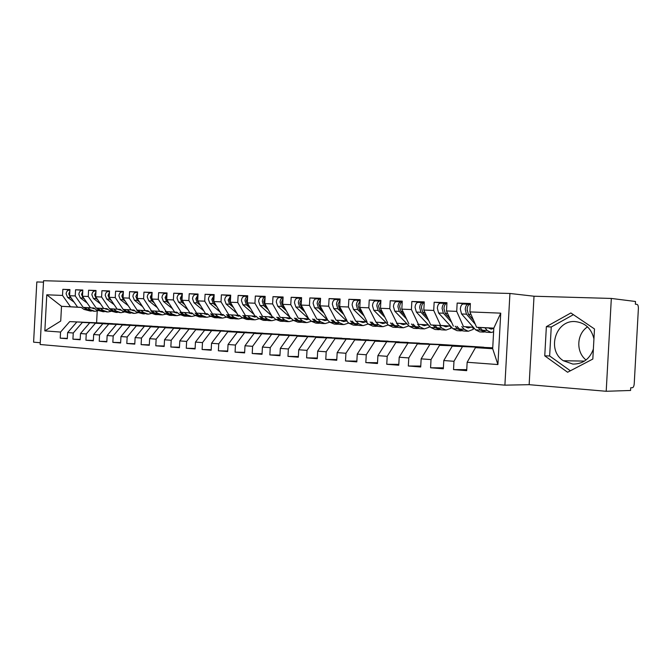 <?xml version="1.0" encoding="UTF-8"?>
<svg xmlns="http://www.w3.org/2000/svg" width="672" height="672" viewBox="0 0 672 672"><rect width="100%" height="100%" fill="white"/><g stroke="black" fill="none" stroke-linecap="round" stroke-linejoin="round"><path stroke-width="1.01" d="M593.939 338.856C591.402 328.457 585.152 322.703 575.19 321.586C555.542 319.813 546.47 350.288 563.354 360.738L572.855 364.081C582.868 364.106 589.714 359.1 593.376 349.054M587.546 326.861C576.593 333.9 575.761 351.96 586.034 359.99M606.203 391.28L630.58 390.466L630.722 387.769L632.428 387.719C633.402 387.45 634.007 386.089 634.234 383.653L638.383 308.599C638.425 306.146 637.972 304.744 637.031 304.382L635.351 304.181L635.494 301.484L611.327 298.444L534.013 296.226L509.93 293.471L504.899 385.157L529.15 384.678L606.203 391.28L611.327 298.444M509.93 293.471L43.571 280.72L40.16 344.509L504.899 385.157M43.495 282.148L36.817 281.954L33.6 342.166L40.253 342.737M81.278 307.448L61.513 306.306L46.78 294.798L44.848 330.893L60.556 332.06L60.228 338.159L67.301 338.722L67.628 332.581L73.256 333.001L72.92 339.175L80.161 339.755L80.497 333.539L86.251 333.967L85.915 340.217L93.324 340.805L93.668 334.513L99.557 334.958L99.221 341.275L106.814 341.88L107.15 335.521L113.19 335.966L112.846 342.367L120.624 342.989L120.968 336.546L127.159 337.008L126.815 343.484L134.778 344.123L135.131 337.596L141.473 338.066L141.12 344.627L149.293 345.282L149.646 338.68L156.148 339.158L155.795 345.803L164.17 346.475L164.531 339.78L171.2 340.276L170.839 347.004L179.432 347.693L179.794 340.914L186.64 341.426L186.27 348.239L195.09 348.944L195.46 342.082L202.482 342.602L202.112 349.507L211.168 350.23L211.537 343.274L218.753 343.812L218.375 350.801L227.665 351.548L228.043 344.501L235.452 345.055L235.066 352.136L244.616 352.901L245.003 345.761L252.605 346.324L252.218 353.514L262.03 354.295L262.424 347.054L270.236 347.634L269.85 354.917L279.93 355.732L280.325 348.39L288.364 348.986L287.969 356.37L298.334 357.202L298.738 349.759L307.012 350.372L306.6 357.857L317.268 358.714L317.68 351.162L326.189 351.792L325.777 359.394L336.756 360.268L337.168 352.615L345.929 353.262L345.509 360.973L356.815 361.872L357.235 354.102L366.257 354.774L365.828 362.594L377.471 363.527L377.899 355.639L387.19 356.328L386.761 364.266L398.765 365.232L399.202 357.218L408.778 357.932L408.332 365.996L420.706 366.988L421.151 358.848L431.021 359.587L430.576 367.777L443.335 368.794L443.789 360.536L453.978 361.292L453.524 369.608L466.696 370.658L467.149 362.267L475.482 347.634L492.685 348.734L493.811 328.138L476.599 327.264L493.802 328.331M46.78 294.798L62.513 295.436L70.484 306.76L81.186 307.373M69.913 289.842L62.84 289.33L62.513 295.436M62.84 289.33L69.93 289.573L69.602 295.722L75.239 295.949L83.202 307.398L93.912 308.02M82.807 290.304L75.566 289.775L75.239 295.949M75.566 289.775L82.824 290.027L82.488 296.243L88.259 296.478L96.214 308.053L106.932 308.675M96.004 290.774L88.595 290.228L88.259 296.478M88.595 290.228L96.02 290.48L95.684 296.772L101.59 297.016L109.544 308.734L120.263 309.355M109.528 291.253L101.934 290.69L101.59 297.016M101.934 290.69L109.544 290.959L109.2 297.318L115.248 297.57L123.186 309.422L133.913 310.044M123.371 291.749L115.592 291.169L115.248 297.57M115.592 291.169L123.388 291.438L123.043 297.881L129.242 298.133L137.164 310.128L147.882 310.75M137.567 292.253L129.595 291.656L129.242 298.133M129.595 291.656L137.584 291.934L137.231 298.452L143.59 298.712L151.486 310.85L162.204 311.472M152.116 292.774L143.942 292.152L143.59 298.712M143.942 292.152L152.132 292.438L151.78 299.04L158.29 299.309L166.169 311.59L176.879 312.211M167.034 293.303L158.651 292.664L158.29 299.309M158.651 292.664L167.051 292.958L166.69 299.645L173.376 299.914L181.222 312.354L191.915 312.976M182.33 293.849L173.737 293.185L173.376 299.914M173.737 293.185L182.347 293.488L181.986 300.266L188.84 300.544L196.661 313.127L207.337 313.757M198.03 294.412L189.21 293.731L188.84 300.544M189.21 293.731L198.047 294.034L197.677 300.896L204.716 301.182L212.503 313.933L223.163 314.555M214.141 294.991L205.086 294.277L204.716 301.182M205.086 294.277L214.166 294.596L213.788 301.552L221.012 301.846L228.757 314.748L239.392 315.378M230.689 295.579L221.39 294.848L221.012 301.846M221.39 294.848L230.714 295.176L230.328 302.224L237.745 302.518L245.448 315.596L256.049 316.218M247.682 296.192L238.132 295.428L237.745 302.518M238.132 295.428L247.708 295.764L247.321 302.904L254.94 303.215L262.592 316.462L273.16 317.083M265.138 296.822L255.326 296.033L254.94 303.215M255.326 296.033L265.163 296.369L264.776 303.61L272.605 303.929L280.207 317.352L290.724 317.974M283.088 297.469L273 296.646L272.605 303.929M273 296.646L283.114 296.999L282.71 304.34L290.766 304.668L298.309 318.259L308.776 318.889M301.543 298.133L291.169 297.276L290.766 304.668M291.169 297.276L301.568 297.637L301.165 305.088L309.448 305.416L316.915 319.2L327.331 319.822M320.519 298.813L309.851 297.923L309.448 305.416M309.851 297.923L320.552 298.301L320.141 305.852L328.667 306.197L336.059 320.166L346.416 320.788M340.057 299.519L329.078 298.595L328.667 306.197M329.078 298.595L340.082 298.981L339.671 306.642L348.44 306.995L355.757 321.166L366.038 321.779M360.167 300.25L348.86 299.284L348.44 306.995M348.86 299.284L360.2 299.678L359.772 307.457L368.81 307.818L376.034 322.19L386.24 322.804M380.881 301.006L369.239 299.989L368.81 307.818M369.239 299.989L380.915 300.401L380.478 308.288L389.794 308.666L396.917 323.24L407.03 323.854M402.217 301.778L390.222 300.72L389.794 308.666M390.222 300.72L402.259 301.14L401.822 309.154L411.415 309.54L418.429 324.324L428.45 324.937M424.225 302.585L411.852 301.476L411.415 309.54M411.852 301.476L424.259 301.904L423.814 310.044L433.709 310.447L440.605 325.45L450.517 326.054M446.863 303.416L434.154 302.249L433.709 310.447M434.154 302.249L446.956 302.694L446.502 310.96L456.708 311.371L463.478 326.6L473.264 327.205M469.879 304.24L457.162 303.055L456.708 311.371M457.162 303.055L470.366 303.509L469.913 311.909L500.732 313.152L497.918 364.552L467.149 362.267M492.736 347.819L452.231 346.139L492.736 347.785M453.978 361.292L462.37 346.786M443.789 360.536L452.231 346.139M469.913 311.909L476.599 327.264M493.811 328.138L500.732 313.152M471.383 346.433L439.522 345.324L461.756 345.82L483.815 347.222M431.021 359.587L439.522 345.324M421.151 358.848L429.685 344.694M463.478 326.6L473.365 327.323M446.502 310.96L453.323 326.088M449.686 345.055L417.362 343.904L440.336 344.459L461.756 345.82M408.778 357.932L417.362 343.904M399.202 357.218L407.82 343.291M440.605 325.45L430.769 324.954L450.61 326.164L450.811 328.306L450.719 327.138M423.814 310.044L430.769 324.954M428.61 343.72L395.867 342.527L440.336 344.459M387.19 356.328L395.867 342.527M377.899 355.639L386.61 341.93M418.429 324.324L428.543 325.046M401.822 309.154L408.887 323.845M408.122 342.418L375.001 341.183L419.521 343.14M366.257 354.774L375.001 341.183M357.235 354.102L366.013 340.612M396.917 323.24L407.123 323.954M380.478 308.288L387.652 322.77M388.214 341.149L354.74 339.889L399.294 341.855M345.929 353.262L354.74 339.889M337.168 352.615L346.004 339.326M376.034 322.19L386.333 322.896M359.772 307.457L367.038 321.737M368.844 339.923L335.059 338.629L379.621 340.603M326.189 351.792L335.059 338.629M317.68 351.162L326.575 338.083M355.757 321.166L366.131 321.871M339.671 306.642L347.021 320.72M350.003 338.722L315.932 337.403L360.494 339.394M307.012 350.372L315.932 337.403M298.738 349.759L307.684 336.874M336.059 320.166L346.5 320.872M320.141 305.852L327.566 319.738M331.666 337.562L297.335 336.21L341.872 338.209M288.364 348.986L297.335 336.21M280.325 348.39L289.313 335.689M316.915 319.2L327.424 319.906M301.165 305.088L308.666 318.788L311.388 321.283L315.84 323.123L318.856 323.282M313.816 336.428L279.25 335.042L323.753 337.058M270.236 347.634L279.25 335.042M262.424 347.054L271.446 334.547M298.309 318.259L308.86 318.965M282.71 304.34L290.279 317.856M296.419 335.32L254.058 333.43L306.104 335.941M252.605 346.324L261.652 333.917M245.003 345.761L254.058 333.43M280.207 317.352L290.808 318.049M264.776 303.61L272.395 316.957M279.476 334.244L237.132 332.346L288.91 334.849M235.452 345.055L244.524 332.816M228.043 344.501L237.132 332.346M262.592 316.462L273.235 317.15M247.321 302.904L254.999 316.075M262.962 333.194L227.842 331.75L272.16 333.782M218.753 343.812L227.842 331.75M211.537 343.274L220.643 331.288M245.448 315.596L256.133 316.285M230.328 302.224L238.056 315.218M246.868 332.178L204.582 330.263L255.83 332.749M202.482 342.602L211.596 330.708M195.46 342.082L204.582 330.263M228.757 314.748L239.467 315.437M213.788 301.552L221.558 314.387M231.16 331.178L195.77 329.692L239.904 331.733M186.64 341.426L195.77 329.692M179.794 340.914L188.933 329.255M212.503 313.933L223.23 314.614M197.677 300.896L205.481 313.572M215.846 330.204L173.678 328.28L224.372 330.75M171.2 340.276L180.348 328.7M164.531 339.78L173.678 328.28M196.661 313.127L207.413 313.816M181.986 300.266L189.823 312.782M200.894 329.255L165.304 327.743L209.219 329.784M156.148 339.158L165.304 327.743M149.646 338.68L158.802 327.323M181.222 312.354L191.99 313.034M166.69 299.645L174.552 312.01M186.304 328.331L150.629 326.802L194.426 328.843M141.473 338.066L150.629 326.802M135.131 337.596L144.295 326.39M166.169 311.59L176.946 312.27M151.78 299.04L159.667 311.262M172.049 327.424L136.324 325.878L179.987 327.928M127.159 337.008L136.324 325.878M120.968 336.546L130.133 325.483M151.486 310.85L162.271 311.522M137.231 298.452L145.144 310.531M158.138 326.542L122.354 324.988L165.892 327.037M113.19 335.966L122.354 324.988M107.15 335.521L116.315 324.601M137.164 310.128L147.949 310.8M123.043 297.881L130.973 309.809M144.539 325.676L102.824 323.736L152.116 326.164M99.557 334.958L108.721 324.114M93.668 334.513L102.824 323.736M123.186 309.422L133.972 310.094M109.2 297.318L117.146 309.112M131.25 324.836L95.407 323.257L138.659 325.307M86.251 333.967L95.407 323.257M80.497 333.539L89.645 322.888M109.544 308.734L120.322 309.397M95.684 296.772L103.639 308.431M118.264 324.013L82.396 322.426L125.504 324.467M73.256 333.001L82.396 322.426M67.628 332.581L76.776 322.064M96.214 308.053L106.991 308.725M82.488 296.243L90.451 307.768M105.563 323.207L69.695 321.611L112.644 323.652M60.556 332.06L69.695 321.611M44.848 330.893L60.724 321.031L61.513 306.306L70.484 306.76M83.202 307.398L93.971 308.062M69.602 295.722L77.574 307.112M42.412 302.341L41.336 322.552M534.013 296.226L529.15 384.678M546.361 326.659L544.757 355.858L567.605 372.246L592.822 359.05L594.485 328.961L570.872 312.967L546.361 326.659L551.242 326.995L549.646 355.975L570.377 370.793M492.71 348.205L475.482 347.634M97.222 310.934L96.6 322.636M497.918 364.552L492.685 348.734M60.228 338.159L67.318 338.369M72.92 339.175L80.178 339.385M85.915 340.217L93.349 340.427M99.221 341.275L106.831 341.485M112.846 342.367L120.649 342.577M126.815 343.484L134.803 343.694M141.12 344.627L149.318 344.837M155.795 345.803L164.195 346.013M170.839 347.004L179.458 347.214M186.27 348.239L195.115 348.44M202.112 349.507L211.193 349.709M218.375 350.801L227.699 351.002M235.066 352.136L244.65 352.338M252.218 353.514L262.063 353.699M269.85 354.917L279.964 355.102M287.969 356.37L298.376 356.546M306.6 357.857L317.31 358.025M325.777 359.394L336.798 359.545M345.509 360.973L356.857 361.116M365.828 362.594L377.513 362.72M386.761 364.266L398.807 364.375M408.332 365.996L420.756 366.08M430.576 367.777L443.394 367.836M453.524 369.608L466.746 369.642M573.384 314.672L551.242 326.995M549.646 355.975L544.757 355.858M69.191 290.086L69.905 290.111L69.191 290.086C67.418 290.329 66.394 291.564 66.116 293.798L67.628 297.41L74.122 302.182M71.484 298.41L70.274 297.52L68.762 293.899L69.846 291.161M91.896 307.944L94.315 308.759M94.307 308.314L93.332 308.566M92.77 308.372L93.979 308.07M87.503 307.692L90.266 309.733L94.928 311.312L97.793 310.775M94.063 311.262L87.604 309.59L84.815 307.532M91.325 311.111L86.587 309.54L83.79 307.474M81.11 307.322L83.941 309.397L90.392 311.069M81.925 290.539L82.79 290.573L81.925 290.539C80.153 290.783 79.128 292.034 78.842 294.294L80.354 297.948L87.167 303.005M84.47 299.099L83.068 298.057L81.556 294.395L82.74 291.514M104.773 308.591L107.957 309.448M107.26 308.927L106.168 309.212M105.647 309.028L106.781 308.708M100.38 308.339L103.135 310.405L107.797 312.001L110.746 311.43M106.932 311.951L100.405 310.262L97.616 308.179M104.118 311.791L99.372 310.204L96.575 308.12M93.836 307.961L96.667 310.061L103.169 311.749M94.962 291.001L95.995 291.035L94.962 291.001C93.19 291.245 92.156 292.513 91.879 294.798L93.383 298.494L100.514 303.853M97.759 299.813L96.163 298.612L94.651 294.907L95.945 291.883M95.735 295.781L95.827 294.118M117.944 309.263L121.271 310.12M120.515 309.548L119.305 309.876M118.784 309.683L119.868 309.372M113.551 309.002L116.306 311.094L120.968 312.698L124.009 312.094M120.103 312.656L113.518 310.943L110.729 308.843M117.214 312.497L112.451 310.892L109.654 308.784M106.856 308.616L109.679 310.741L116.256 312.446M108.31 291.472L109.511 291.514L108.31 291.472C106.537 291.724 105.504 293 105.227 295.319L106.73 299.057L114.19 304.735M111.376 300.552L109.57 299.174L108.066 295.428L109.469 292.261M109.234 296.713L109.368 294.244M131.426 309.943L134.896 310.8M134.089 310.178L132.754 310.548M132.224 310.355L133.249 310.052M127.033 309.691L129.788 311.791L134.442 313.421L137.584 312.782M133.577 313.379L126.932 311.648L124.144 309.523M110.158 298.746L109.687 298.049M130.612 313.211L125.849 311.59L123.052 309.456M120.179 309.288L123.01 311.438L129.637 313.169M121.976 291.95L123.362 292.001L121.976 291.95C120.204 292.211 119.179 293.504 118.894 295.848L120.389 299.628L128.209 305.651M125.328 301.316L123.304 299.754L121.808 295.957L123.329 292.664M123.06 297.57L123.228 294.462M145.228 310.64L148.84 311.489M147.983 310.825L146.521 311.245M145.984 311.035L146.958 310.741M140.843 310.388L143.598 312.514L148.243 314.16L151.477 313.471M147.378 314.118L140.666 312.362L137.886 310.212M124.194 299.611L123.27 298.225M144.329 313.942L139.558 312.304L136.769 310.153M133.829 309.977L136.651 312.152L143.346 313.9M135.979 292.446L137.55 292.505L135.979 292.446C134.207 292.706 133.182 294.025 132.896 296.386L134.392 300.216L142.573 306.6M139.625 302.106L137.374 300.342L135.878 296.503L137.525 293.076M137.239 298.402L137.432 294.739M159.365 311.354L163.12 312.194M162.103 311.514L160.625 311.951M160.07 311.732L160.994 311.455M154.988 311.102L157.735 313.253L162.372 314.916L165.724 314.185M161.515 314.866L159.382 314.756L154.736 313.102L151.964 310.926M138.491 300.367L137.273 298.511M158.382 314.689L153.602 313.043L150.814 310.859M147.798 310.682L150.62 312.883L155.266 314.538L157.382 314.647M152.099 293.009L150.326 292.95C148.562 293.219 147.529 294.546 147.244 296.948L148.739 300.821L157.298 307.591M154.283 302.921L151.796 300.947L150.301 297.066L152.074 293.496M153.124 301.123L151.477 297.108L151.99 295.05M173.855 312.085L177.752 312.917M176.509 312.245L175.064 312.682M174.502 312.446L175.367 312.178M169.487 311.833L172.225 314.017L176.854 315.689L180.306 314.908M175.997 315.647L173.779 315.529L169.151 313.849L166.379 311.657M172.771 315.462L167.983 313.79L165.203 311.581M162.12 311.405L164.934 313.631L169.571 315.302L171.755 315.42M165.035 293.471L167.017 293.538L165.035 293.471C163.271 293.74 162.246 295.092 161.96 297.52L163.447 301.442L172.402 308.624M169.31 303.769L166.58 301.568L165.094 297.637L167 293.941M168.126 301.904L166.295 297.688L166.916 295.386M188.698 312.841L192.738 313.648M191.268 312.992L189.865 313.421M189.294 313.177L190.1 312.925M184.338 312.589L187.068 314.79L191.688 316.487L195.266 315.655M190.831 316.436L188.538 316.31L183.918 314.622L181.154 312.396M187.513 316.243L182.725 314.563L179.953 312.329M176.786 312.144L179.6 314.395L184.22 316.084L186.488 316.201M180.121 294L182.322 294.084L180.121 294C178.357 294.277 177.332 295.646 177.047 298.099L178.525 302.072L187.891 309.7M184.733 304.651L181.742 302.207L180.264 298.225L182.305 294.403M183.515 302.711L181.49 298.276L182.23 295.747M203.918 313.606L208.102 314.387M206.396 313.757L205.036 314.185M204.456 313.925L205.195 313.681M199.576 313.354L202.289 315.588L206.892 317.293L210.596 316.411M206.044 317.251L203.666 317.125L199.063 315.42L196.308 313.16M202.633 317.05L197.837 315.353L195.065 313.093M191.831 312.9L194.636 315.185L199.24 316.89L201.592 317.016M195.594 294.546L198.022 294.638L195.594 294.546C193.838 294.832 192.814 296.209 192.52 298.704L193.99 302.728L203.784 310.817M200.558 305.575L197.291 302.862L195.821 298.83L198.005 294.882M199.307 303.542L197.081 298.88L197.938 296.134M219.526 314.395L223.86 315.143M221.903 314.538L220.592 314.958M220.004 314.681L220.668 314.462M215.191 314.143L217.896 316.403L222.482 318.133L226.321 317.176M221.634 318.083L219.181 317.948L214.586 316.226L211.84 313.95M218.123 317.881L213.335 316.159L210.571 313.874M207.245 313.681L210.042 315.991L214.637 317.713L217.073 317.839M211.47 295.109L214.133 295.201L211.47 295.109C209.714 295.394 208.69 296.797 208.396 299.317L209.866 303.391L220.105 311.993M216.804 306.524L213.251 303.534L211.789 299.452L214.124 295.386M215.519 304.416L214.544 303.593L213.083 299.502L214.057 296.537M235.528 315.21L238.568 316.142L240.013 315.907M237.804 315.344L236.552 315.756M235.948 315.462L236.544 315.269M231.21 314.958L233.915 317.234L238.476 318.982L242.449 317.965M237.628 318.94L235.082 318.805L230.513 317.058L227.783 314.756M234.016 318.73L229.228 316.991L226.472 314.672M223.062 314.479L225.851 316.814L230.429 318.553L232.949 318.688M230.681 295.781L227.758 295.688C226.01 295.974 224.994 297.394 224.7 299.947L226.153 304.08L236.863 313.219M233.478 307.524L229.631 304.223L228.178 300.09L230.672 295.907M232.168 305.323L230.958 304.282L229.505 300.14L230.614 296.965M251.95 316.042L254.982 316.982L256.586 316.688M254.117 316.168L252.916 316.571M252.311 316.268L252.823 316.092M247.657 315.79L250.337 318.1L254.89 319.864L259.006 318.772M254.041 319.813L251.404 319.679L246.851 317.915L244.129 315.58M250.32 319.595L245.532 317.848L242.794 315.496M239.291 315.294L242.071 317.663L246.632 319.418L249.236 319.561M244.49 296.276L247.674 296.386L244.49 296.276C242.752 296.57 241.735 298.007 241.441 300.602L242.886 304.786L254.083 314.504M250.614 308.557L246.456 304.928L245.011 300.737C245.246 298.402 246.128 296.974 247.666 296.453M249.27 306.256L247.817 304.987L246.372 300.796L247.615 297.41M268.817 316.89L271.824 317.848L273.605 317.478M270.858 317.016L269.716 317.411M269.102 317.083L269.531 316.932M264.541 316.638L267.204 318.982L271.732 320.762L275.999 319.595M270.892 320.72L268.153 320.569L263.626 318.788L260.921 316.428M267.061 320.485L262.273 318.721L259.543 316.344M255.948 316.134L258.72 318.536L263.256 320.309L265.961 320.452M265.129 296.999L261.677 296.881C259.938 297.184 258.93 298.645 258.628 301.266L260.064 305.508L271.774 315.857M268.22 309.641L263.735 305.659L262.298 301.409C262.567 298.922 263.508 297.461 265.129 297.032L261.677 296.881M266.843 307.238L265.138 305.718L263.701 301.468L265.087 297.881M286.121 317.772L289.12 318.73L291.077 318.293M290.64 318.452L286.969 318.259L288.044 317.881M281.87 317.52L284.525 319.88L289.019 321.686L293.454 320.426M288.187 321.644L285.348 321.493L280.846 319.687L278.158 317.293M284.239 321.401L279.451 319.62L276.746 317.209M273.05 316.991L275.806 319.427L280.316 321.224L283.122 321.367M286.322 310.775L281.484 306.407L280.064 302.098C280.367 299.443 281.366 297.956 283.08 297.637L279.325 297.503C277.603 297.805 276.595 299.292 276.293 301.955L277.721 306.247L289.96 317.276M284.911 308.263L282.929 306.466L281.509 302.156L283.038 298.376M303.904 318.671L306.877 319.645L309.036 319.116M304.685 319.141L305.693 318.772M299.678 318.419L302.316 320.813L306.776 322.636L311.388 321.283L315.244 321.485L312.564 319.015M305.945 322.594L303.005 322.434L298.536 320.62L295.856 318.192M301.879 322.342L297.108 320.544L294.412 318.1M290.623 317.881L293.362 320.342L297.839 322.157L300.745 322.316M301.426 298.284L297.478 298.15C295.764 298.452 294.756 299.956 294.454 302.66L295.865 307.012L308.658 318.772M304.928 311.968L299.737 307.171L298.334 302.812C298.637 300.098 299.636 298.595 301.35 298.284L301.535 298.284M303.492 309.33L301.224 307.238L299.821 302.862L301.501 298.889M322.174 319.595L325.13 320.578L327.482 319.964M322.888 320.04L323.828 319.687M317.982 319.343L320.594 321.77L325.021 323.61L329.818 322.157M324.198 323.568L321.149 323.408L316.714 321.569L314.059 319.108M320.006 323.308L315.244 321.485M320.2 298.948L316.134 298.805C314.437 299.116 313.429 300.644 313.135 303.383L314.53 307.793L329.927 322.258L334.337 324.106L337.47 324.274M324.08 313.219L318.511 307.961L317.125 303.534C317.419 300.787 318.419 299.258 320.124 298.948L320.51 298.964M322.602 310.447L320.04 308.028L318.646 303.593L320.485 299.426M340.981 320.544L343.888 321.535L346.349 320.863M341.594 320.956L342.46 320.628M336.798 320.292L339.385 322.753L343.778 324.618L348.76 323.047M342.964 324.568L339.797 324.4L335.395 322.543L332.758 320.048M338.638 324.299L333.883 322.459L331.229 319.956M339.503 299.628L335.328 299.485C333.64 299.804 332.648 301.35 332.346 304.13L333.724 308.599L348.978 323.249L353.354 325.122L356.605 325.298M343.787 314.53L337.823 308.776L336.454 304.29C336.748 301.501 337.747 299.947 339.427 299.628L340.049 299.662M342.266 311.623L339.394 308.843L338.024 304.349L340.032 299.998M360.268 321.518L363.174 322.526L365.618 321.838M360.839 321.896L361.612 321.602M356.143 321.266L358.705 323.761L363.065 325.643L368.138 323.996M362.25 325.601L358.966 325.424L354.606 323.543L351.994 321.023M357.79 325.324L353.052 323.467L350.414 320.93M359.377 300.325L355.085 300.182C353.413 300.502 352.422 302.072 352.12 304.895L353.48 309.431L368.575 324.274L372.91 326.172L376.286 326.348M364.081 315.916L357.697 309.607L356.345 305.063C356.647 302.232 357.63 300.653 359.302 300.325L360.158 300.376M362.519 312.85L359.31 309.683L357.958 305.122L360.15 300.594M380.142 322.526L383.006 323.543L385.434 322.846M380.629 322.871L381.318 322.594M376.051 322.274L378.588 324.803L382.897 326.71L387.929 325.03M382.099 326.659L378.68 326.483L374.363 324.576L371.784 322.022M377.488 326.365L372.767 324.492L370.163 321.922M379.84 301.048L375.421 300.896C373.758 301.232 372.784 302.828 372.473 305.684L373.817 310.288L388.744 325.332L393.028 327.247L396.53 327.432M384.98 317.377L378.16 310.472L376.832 305.852C377.135 302.988 378.109 301.384 379.764 301.048L380.873 301.123M383.384 314.152L379.831 310.54L378.496 305.92L380.864 301.232M400.588 323.56L403.427 324.584L405.821 323.879M400.999 323.862L401.587 323.618M408.87 325.76L408.282 326.088L408.19 325.055M396.547 323.316L399.05 325.87L403.309 327.793L408.282 326.088M402.511 327.751L398.975 327.566L394.708 325.643L392.146 323.047M397.757 327.449L393.053 325.559L390.474 322.946M400.915 301.795L396.362 301.636C394.724 301.972 393.75 303.593 393.448 306.499L394.766 311.17L409.508 326.416L413.734 328.356L417.379 328.549M406.518 318.923L399.244 311.354L397.933 306.676C398.236 303.761 399.21 302.131 400.84 301.795L402.217 301.888C400.756 302.484 399.899 304.097 399.647 306.743L400.957 311.43L402.956 311.514M421.638 324.618L424.444 325.66L426.812 324.937M421.966 324.87L422.444 324.668M429.131 326.012L429.584 326.147M429.996 326.584L429.24 327.18L429.097 325.634M417.648 324.383L420.118 326.97L424.318 328.919L429.24 327.18M423.536 328.877L419.857 328.684L415.64 326.735L413.112 324.106M404.88 315.521L400.957 311.43M418.622 328.558L413.944 326.651L411.398 323.996M422.638 302.56L417.95 302.4C416.329 302.744 415.363 304.391 415.061 307.339L416.354 312.077L430.886 327.533L435.061 329.498L438.841 329.7M428.719 320.561L420.966 312.27L419.681 307.516C419.983 304.559 420.949 302.904 422.562 302.56L424.049 302.66M427.039 316.966L422.738 312.346L421.445 307.583C421.739 304.718 422.663 303.064 424.217 302.635M443.318 325.718L446.082 326.768L448.426 326.029M439.379 325.475L441.815 328.104L445.964 330.078L450.811 328.306M445.192 330.036L441.361 329.834L437.203 327.86L434.717 325.189M440.11 329.7L435.456 327.768L432.944 325.088M445.024 303.349L440.194 303.181C438.598 303.534 437.64 305.206 437.338 308.204L438.606 313.018L452.911 328.684L457.027 330.666L460.958 330.876M451.626 322.316L443.369 313.211L442.1 308.389C442.411 305.382 443.36 303.702 444.956 303.349L446.494 303.458M449.904 318.494L445.192 313.286L443.932 308.456C444.234 305.449 445.183 303.769 446.779 303.416L446.779 303.416M465.662 326.852L468.384 327.911L470.694 327.155M472.945 328.306L472.87 327.289M461.79 326.609L464.184 329.272L468.258 331.271L473.046 329.456M467.502 331.229L463.52 331.019L459.43 329.028L456.977 326.315M462.244 330.868L457.624 328.927L455.154 326.206M467.116 310.472L467.2 308.498M468.124 304.164L463.142 303.996C461.563 304.349 460.622 306.054 460.32 309.095L461.563 313.975L475.616 329.868L479.665 331.876L483.756 332.094M475.255 324.181L466.469 314.185L465.234 309.288C465.545 306.23 466.486 304.525 468.056 304.164L469.636 304.282M473.491 320.124L468.35 314.261L467.116 309.355C467.426 306.306 468.367 304.592 469.93 304.231L469.93 304.231M488.704 328.012L491.375 329.087L493.643 328.322M484.89 327.776L487.234 330.481L491.24 332.497L493.618 331.758M490.493 332.455L486.36 332.237L482.336 330.221L479.926 327.474M485.058 332.077L480.48 330.128L478.044 327.356M93.904 308.431L94.5 308.456M87.604 309.59L90.266 309.733M83.941 309.397L86.587 309.54M67.628 297.41L70.274 297.52M106.714 309.078L107.528 309.12M100.405 310.262L103.135 310.405M96.667 310.061L99.372 310.204M80.354 297.948L83.068 298.057M119.818 309.75L120.851 309.8M113.518 310.943L116.306 311.094M109.679 310.741L112.451 310.892M93.383 298.494L96.163 298.612M133.232 310.43L134.501 310.498M126.932 311.648L129.788 311.791M123.01 311.438L125.849 311.59M106.73 299.057L109.57 299.174M146.958 311.128L148.47 311.212M140.666 312.362L143.598 312.514M136.651 312.152L139.558 312.304M120.389 299.628L123.304 299.754M161.02 311.85L162.792 311.934M154.736 313.102L157.735 313.253M150.62 312.883L153.602 313.043M134.392 300.216L137.374 300.342M175.426 312.581L177.467 312.682M169.151 313.849L172.225 314.017M164.934 313.631L167.983 313.79M148.739 300.821L151.796 300.947M190.184 313.328L192.503 313.454M183.918 314.622L187.068 314.79M179.6 314.395L182.725 314.563M163.447 301.442L166.58 301.568M205.304 314.101L207.925 314.236M199.063 315.42L202.289 315.588M194.636 315.185L197.837 315.353M178.525 302.072L181.742 302.207M220.819 314.891L223.742 315.042M214.586 316.226L217.896 316.403M210.042 315.991L213.335 316.159M193.99 302.728L197.291 302.862M236.72 315.706L239.971 315.865M230.513 317.058L233.915 317.234M214.544 303.593L215.032 303.61M225.851 316.814L229.228 316.991M209.866 303.391L213.251 303.534M253.033 316.537L256.519 316.714M246.851 317.915L250.337 318.1M230.958 304.282L231.571 304.307M242.071 317.663L245.532 317.848M226.153 304.08L229.631 304.223M269.783 317.386L273.353 317.57M263.626 318.788L267.204 318.982M247.817 304.987L248.548 305.021M258.72 318.536L262.273 318.721M242.886 304.786L246.456 304.928M280.846 319.687L284.525 319.88M265.138 305.718L265.994 305.752M275.806 319.427L279.451 319.62M260.064 305.508L263.735 305.659M304.744 319.166L308.389 319.351M298.536 320.62L302.316 320.813M282.929 306.466L283.928 306.508M293.362 320.342L297.108 320.544M277.721 306.247L281.484 306.407M323.005 320.099L326.626 320.284M316.714 321.569L320.594 321.77M301.224 307.238L302.366 307.28M295.865 307.012L299.737 307.171M341.779 321.056L345.374 321.233M335.395 322.543L339.385 322.753M320.04 308.028L321.334 308.078M329.927 322.258L333.883 322.459M314.53 307.793L318.511 307.961M361.091 322.039L364.644 322.216M354.606 323.543L358.705 323.761M339.394 308.843L340.847 308.902M348.978 323.249L353.052 323.467M333.724 308.599L337.823 308.776M380.948 323.047L384.476 323.232M374.363 324.576L378.588 324.803M359.31 309.683L360.94 309.75M368.575 324.274L372.767 324.492M353.48 309.431L357.697 309.607M401.386 324.089L404.872 324.265M394.708 325.643L399.05 325.87M379.831 310.54L381.637 310.615M388.744 325.332L393.053 325.559M373.817 310.288L378.16 310.472M422.428 325.164L425.872 325.34M415.64 326.735L420.118 326.97M409.508 326.416L413.944 326.651M394.766 311.17L399.244 311.354M444.1 326.264L447.493 326.441M437.203 327.86L441.815 328.104M422.738 312.346L424.931 312.438M430.886 327.533L435.456 327.768M416.354 312.077L420.966 312.27M466.435 327.407L469.778 327.575M459.43 329.028L464.184 329.272M445.192 313.286L447.594 313.396M452.911 328.684L457.624 328.927M438.606 313.018L443.369 313.211M489.451 328.574L492.744 328.742M482.336 330.221L487.234 330.481M468.35 314.261L470.988 314.378M475.616 329.868L480.48 330.128M461.563 313.975L466.469 314.185M584.472 361.099L563.354 360.738M107.184 309.414L107.873 309.448M120.355 310.094L121.036 310.128M133.829 310.783L134.518 310.817M147.638 311.489L148.319 311.522M161.767 312.211L162.456 312.245M150.326 292.95L152.099 293.017M176.249 312.95L176.929 312.984M191.092 313.715L191.772 313.748M206.304 314.488L206.976 314.53M221.894 315.294L222.575 315.328M237.896 316.109L238.568 316.142M227.758 295.688L230.681 295.789M254.31 316.949L254.982 316.982M271.152 317.814L271.824 317.848M288.456 318.696L289.12 318.73M279.325 297.503L283.08 297.637M306.222 319.612L306.877 319.645M297.478 298.15L301.35 298.284M324.475 320.544L325.13 320.578M316.134 298.805L320.124 298.948M343.232 321.502L343.888 321.535M335.328 299.485L339.427 299.628M362.527 322.493L363.174 322.526M355.085 300.182L359.302 300.325M382.368 323.509L383.006 323.543M375.421 300.896L379.764 301.048M402.797 324.551L403.427 324.584M396.362 301.636L400.84 301.795M423.814 325.634L424.444 325.66M429.61 326.172L429.677 326.945M417.95 302.4L422.562 302.56M445.469 326.743L446.082 326.768M451.08 326.676L451.198 328.104M440.194 303.181L444.956 303.349M467.779 327.886L468.384 327.911M473.206 327.314L473.365 329.288M463.142 303.996L468.056 304.164M490.778 329.062L491.375 329.087"/></g></svg>
